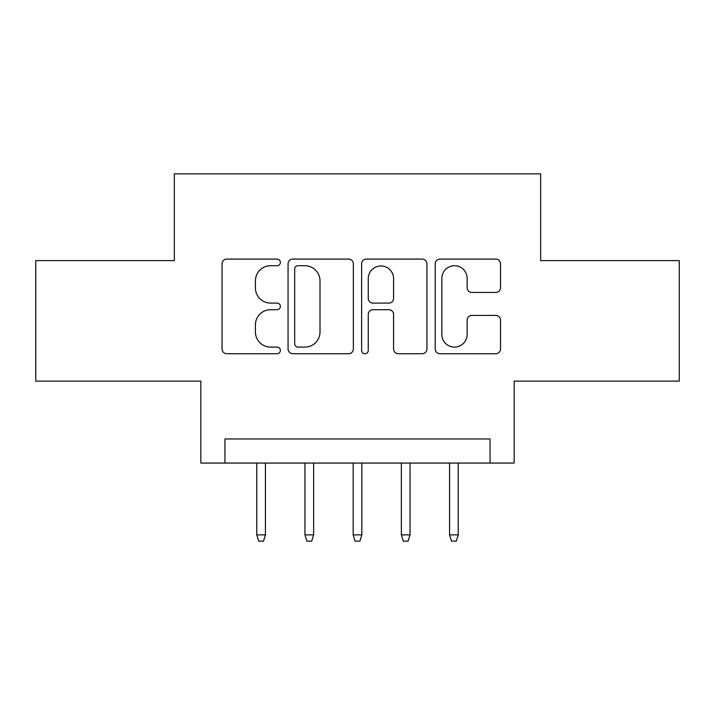 <?xml version="1.0" encoding="UTF-8"?>
<svg xmlns="http://www.w3.org/2000/svg" width="715" height="715" viewBox="0 0 715 715"><rect width="100%" height="100%" fill="white"/><g stroke="black" fill="none" stroke-linecap="round" stroke-linejoin="round"><path stroke-width="1.07" d="M280.378 262.405A3.316 3.316 0 0 0 277.062 259.089L226.798 259.089A4.728 4.728 0 0 0 222.061 263.826L222.061 348.992A4.728 4.728 0 0 0 226.798 353.719L277.062 353.719A3.316 3.316 0 0 0 280.378 350.404A3.316 3.316 0 0 0 277.062 347.097L270.565 347.097A15.14 15.14 0 0 1 255.425 331.957L255.425 324.86A15.14 15.14 0 0 1 270.565 309.72L277.062 309.72A3.316 3.316 0 0 0 280.378 306.404A3.316 3.316 0 0 0 277.062 303.097L270.565 303.097A15.14 15.14 0 0 1 255.425 287.957L255.425 280.852A15.14 15.14 0 0 1 270.565 265.712L277.062 265.712A3.316 3.316 0 0 0 280.378 262.405M495.772 292.444A4.728 4.728 0 0 0 500.509 287.716L500.509 263.826A4.728 4.728 0 0 0 495.772 259.089L439.948 259.089A4.728 4.728 0 0 0 435.212 263.826L435.212 348.992A4.728 4.728 0 0 0 439.948 353.719L495.772 353.719A4.728 4.728 0 0 0 500.509 348.992L500.509 320.123A4.728 4.728 0 0 0 495.772 315.395L471.882 315.395A4.728 4.728 0 0 0 467.145 320.123L467.145 334.441A12.655 12.655 0 0 1 454.49 347.097A12.655 12.655 0 0 1 441.834 334.441L441.834 278.376A12.655 12.655 0 0 1 454.49 265.712A12.655 12.655 0 0 1 467.145 278.376L467.145 287.716A4.728 4.728 0 0 0 471.882 292.444L495.772 292.444M490.052 463.061L514.157 463.061L514.157 381.122L679.25 381.122L679.25 260.618L540.665 260.618L540.665 173.852L174.335 173.852L174.335 260.618L35.75 260.618L35.75 381.122L200.844 381.122L200.844 463.061L490.052 463.061L490.052 438.965L224.948 438.965L224.948 463.061M353.362 263.826A4.728 4.728 0 0 0 348.625 259.089L292.801 259.089A4.728 4.728 0 0 0 288.065 263.826L288.065 348.992A4.728 4.728 0 0 0 292.801 353.719L348.625 353.719A4.728 4.728 0 0 0 353.362 348.992L353.362 263.826M366.375 259.089L422.199 259.089A4.728 4.728 0 0 1 426.935 263.826L426.935 348.992A4.728 4.728 0 0 1 422.199 353.719L398.309 353.719A4.728 4.728 0 0 1 393.581 348.992L393.581 314.448A4.728 4.728 0 0 0 388.844 309.72L372.998 309.72A4.728 4.728 0 0 0 368.261 314.448L368.261 350.404A3.316 3.316 0 0 1 364.954 353.719A3.316 3.316 0 0 1 361.638 350.404L361.638 263.826A4.728 4.728 0 0 1 366.375 259.089M298.003 265.712A3.316 3.316 0 0 0 294.687 269.028L294.687 343.781A3.316 3.316 0 0 0 298.003 347.097L304.867 347.097A15.14 15.14 0 0 0 320.007 331.957L320.007 280.852A15.14 15.14 0 0 0 304.867 265.712L298.003 265.712M393.581 278.609A12.655 12.655 0 0 0 380.916 265.953A12.655 12.655 0 0 0 368.261 278.609L368.261 298.361A4.728 4.728 0 0 0 372.998 303.097L388.844 303.097A4.728 4.728 0 0 0 393.581 298.361L393.581 278.609M265.435 534.883L263.504 541.148L258.687 541.148L256.756 534.883L265.435 534.883L265.435 463.061M256.756 534.883L256.756 463.061M313.635 534.883L311.704 541.148L306.887 541.148L304.956 534.883L313.635 534.883L313.635 463.061M304.956 534.883L304.956 463.061M361.835 534.883L359.913 541.148L355.087 541.148L353.165 534.883L361.835 534.883L361.835 463.061M353.165 534.883L353.165 463.061M410.044 534.883L408.113 541.148L403.296 541.148L401.365 534.883L410.044 534.883L410.044 463.061M401.365 534.883L401.365 463.061M458.244 534.883L456.313 541.148L451.496 541.148L449.565 534.883L458.244 534.883L458.244 463.061M449.565 534.883L449.565 463.061"/></g></svg>
